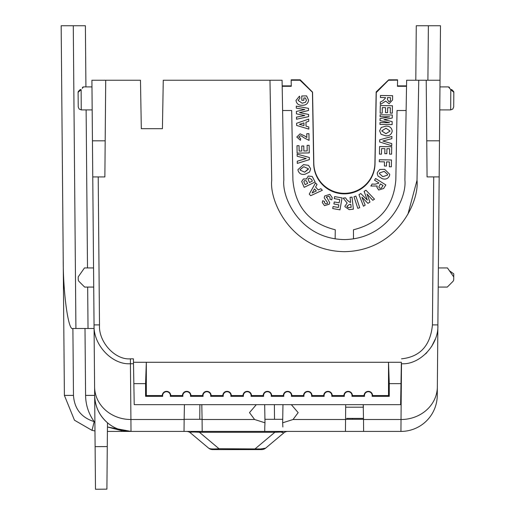 <?xml version="1.0" encoding="UTF-8"?>
<svg xmlns="http://www.w3.org/2000/svg" width="515" height="515" viewBox="0 0 515 515"><rect width="100%" height="100%" fill="white"/><g stroke="black" fill="none" stroke-linecap="round" stroke-linejoin="round"><path stroke-width="0.77" d="M345.681 405.453L345.559 419.506L293.035 419.506L282.658 422.809L282.973 404.661M293.035 419.506L298.159 412.631L291.342 404.661M106.908 489.153L95.487 489.25L95.114 446.66L107.275 446.569L106.908 489.153M344.361 193.325A30.559 30.559 0 0 0 374.914 163.3L376.162 91.928L388.696 79.819L397.567 79.819L388.593 80.134L376.272 92.462L375.029 163.622A30.675 30.668 0 0 1 344.361 193.756A30.675 30.668 0 0 1 313.693 163.622L312.451 92.243L299.91 80.134L291.155 79.819L300.245 79.819L312.566 92.146L313.809 163.3A30.559 30.559 0 0 0 344.361 193.325M400.992 383.643L389.263 383.643L389.263 396.325L372.126 396.325A3.863 3.863 0 0 0 368.334 391.715A3.863 3.863 0 0 0 364.543 396.325L351.945 396.325A3.863 3.863 0 0 0 348.153 391.715A3.863 3.863 0 0 0 344.361 396.325L331.757 396.325A3.863 3.863 0 0 0 327.965 391.715A3.863 3.863 0 0 0 324.18 396.325L311.575 396.325A3.863 3.863 0 0 0 307.783 391.715A3.863 3.863 0 0 0 303.992 396.325L291.393 396.325A3.863 3.863 0 0 0 287.602 391.715A3.863 3.863 0 0 0 283.81 396.325L271.212 396.325A3.863 3.863 0 0 0 267.42 391.715A3.863 3.863 0 0 0 263.629 396.325L251.03 396.325A3.863 3.863 0 0 0 247.239 391.715A3.863 3.863 0 0 0 243.447 396.325L230.849 396.325A3.863 3.863 0 0 0 227.057 391.715A3.863 3.863 0 0 0 223.265 396.325L210.667 396.325A3.863 3.863 0 0 0 206.876 391.715A3.863 3.863 0 0 0 203.084 396.325L190.479 396.325A3.863 3.863 0 0 0 186.688 391.715A3.863 3.863 0 0 0 182.902 396.325L182.452 395.578A4.236 4.236 0 0 1 186.688 391.342A4.236 4.236 0 0 1 190.93 395.578L202.633 395.578A4.236 4.236 0 0 1 206.876 391.342A4.236 4.236 0 0 1 211.111 395.578L222.815 395.578A4.236 4.236 0 0 1 227.057 391.342A4.236 4.236 0 0 1 231.293 395.578L243.003 395.578A4.236 4.236 0 0 1 247.239 391.342A4.236 4.236 0 0 1 251.475 395.578L263.184 395.578A4.236 4.236 0 0 1 267.42 391.342A4.236 4.236 0 0 1 271.656 395.578L283.366 395.578A4.236 4.236 0 0 1 287.602 391.342A4.236 4.236 0 0 1 291.844 395.578L303.547 395.578A4.236 4.236 0 0 1 307.783 391.342A4.236 4.236 0 0 1 312.026 395.578L323.729 395.578A4.236 4.236 0 0 1 327.965 391.342A4.236 4.236 0 0 1 332.207 395.578L343.911 395.578A4.236 4.236 0 0 1 348.153 391.342A4.236 4.236 0 0 1 352.389 395.578L364.092 395.578A4.236 4.236 0 0 1 368.334 391.342A4.236 4.236 0 0 1 372.57 395.578L388.516 395.578L388.516 362.277L401.365 362.277L400.625 404.661L134.215 404.661L133.417 358.839L130.43 358.839C115.148 360.191 98.365 341.96 99.498 324.901L98.211 176.922M203.084 396.325L202.633 395.578M223.265 396.325L222.815 395.578M243.447 396.325L243.003 395.578M263.629 396.325L263.184 395.578M283.81 396.325L283.366 395.578M303.992 396.325L303.547 395.578M324.18 396.325L323.729 395.578M344.361 396.325L343.911 395.578M364.543 396.325L364.092 395.578M182.902 396.325L170.298 396.325A3.863 3.863 0 0 0 166.506 391.715A3.863 3.863 0 0 0 162.714 396.325L162.27 395.578A4.236 4.236 0 0 1 166.506 391.342A4.236 4.236 0 0 1 170.748 395.578L182.452 395.578M122.988 430.868L130.965 431.416L107.41 431.416L400.94 431.416L401.018 419.506L363.513 419.506L363.616 431.416M94.902 422.036L94.2 421.624L92.024 430.36L74.475 420.214L64.394 395.404L74.475 420.214L92.024 430.36L94.979 430.958M184.428 404.661L184.138 419.506L130.919 419.506L130.997 431.416L107.448 426.993L121.952 430.72M345.662 407.198L363.403 407.198L363.217 404.661L363.513 419.506M345.559 419.307L363.513 419.307M345.559 419.506L345.456 431.416M282.658 422.809L282.87 426.98M264.929 419.307L282.716 419.307M264.742 431.416L264.781 426.98L264.742 431.416M264.781 426.98L264.993 422.809L254.616 419.506L202.092 419.506L202.195 431.416M202.092 419.506L201.803 404.661M184.138 419.307L202.092 419.307M184.138 419.506L184.035 431.416M94.593 386.9L94.052 324.901C93.048 345.031 112.36 365.084 130.43 363.732L130.919 419.506A36.327 32.921 179.5 0 1 94.593 386.9L94.67 395.404A36.327 36.327 0 0 0 130.997 431.416A36.327 36.327 0 0 1 94.67 395.404C94.992 406.38 99.26 415.508 107.487 422.783L107.275 446.569M186.494 431.416A6.058 6.058 0 0 1 190.383 432.832C189.559 432.001 192.571 431.821 199.421 432.278L199.421 431.416M274.849 431.416L274.849 432.278L199.421 432.278L219.01 448.719L260.487 448.971L265.611 448.166L283.887 432.832L280.669 432.034L274.849 432.278L255.26 448.719L255.26 449.582L261.723 449.582A6.058 6.058 0 0 0 265.611 448.166M287.776 431.416A6.058 6.058 0 0 0 283.887 432.832M282.053 432.059L282.716 432.111M63.21 259.431L61.169 25.75L73.278 25.75L75.917 328.486L72.892 328.486C68.424 331.576 63.1 293.595 63.21 259.431L64.394 395.404L73.478 395.404L72.892 328.486M73.478 395.404C74.424 408.852 81.338 417.594 94.2 421.624C88.606 413.777 85.735 405.041 85.587 395.404L85.001 328.486L94.084 328.486L93.949 313.352M427.907 80.243L428.383 25.75L440.492 25.75L437.267 395.404A36.327 36.327 0 0 1 400.94 431.416A36.327 36.327 0 0 0 437.267 395.404M439.488 140.807L426.748 140.807L427.064 176.903L439.173 176.903L438.458 258.858M437.982 313.352L437.853 328.486M256.309 404.661L249.492 412.631L254.616 419.506M352.524 419.307L346.762 419.307L346.762 418.399L352.524 418.399L352.524 419.307M264.678 404.661L264.993 422.809M94.084 328.486L95.114 446.66M99.498 324.901L94.052 324.901L91.915 80.243L140.473 80.243L141.316 128.679L162.425 128.679L141.316 128.679M208.659 448.166C209.811 448.996 213.261 449.183 219.01 448.719L219.01 449.582L255.26 449.582L212.547 449.582A6.058 6.058 0 0 1 208.659 448.166L190.383 432.832M85.921 86.9L85.387 25.75L73.278 25.75M85.001 328.486L75.917 328.486M425.519 353.972L426.948 352.543M431.531 346.653L435.265 339.134M335.136 238.863L335.278 229.78C309.341 223.259 295.217 206.67 292.906 180.025L291.69 110.513L292.906 180.025M395.823 180.025L397.033 110.513L395.823 180.025C393.505 206.67 379.381 223.259 353.445 229.78L353.483 238.876M282.181 85.876L291.258 85.876M397.464 85.876L406.547 85.876M440.016 80.243L426.22 80.243L426.748 140.807M418.753 80.243L406.644 80.243L404.899 180.076C406.94 197.96 388.265 238.876 344.361 239.572C300.457 238.876 281.789 197.96 283.823 180.076L282.078 80.243L269.969 80.243L271.714 180.289C269.268 201.751 291.677 250.85 344.361 251.674C397.046 250.85 419.455 201.751 417.008 180.289L418.753 80.243L426.22 80.243M428.383 25.75L416.275 25.75L415.798 80.243M433.727 176.903L432.433 324.901L437.885 324.901C438.889 345.037 419.577 365.084 401.5 363.732L401.018 419.506A36.327 32.921 -179.5 0 0 437.344 386.9M449.44 270.774L453.76 273.858L453.715 279.394A3.09 3.09 0 0 1 452.807 281.551L447.29 287.074L438.214 287.074M406.541 86.192L397.458 86.192M291.265 86.192L282.188 86.192M438.381 267.942L447.458 267.942L453.734 276.909L453.715 279.394M447.29 287.074L452.807 281.551M450.728 102.388L450.677 109.907L439.759 109.907M439.958 86.9L448.423 86.9L450.805 89.655L452.84 91.052M450.728 102.414L450.805 89.655A1.513 0.966 -45 0 1 451.88 89.732L453.387 91.245A1.513 1.513 0 0 1 453.831 92.327L450.805 89.655M453.702 106.908L452.807 109.032L450.677 109.907L450.728 102.498M448.423 86.9L449.492 87.344L448.423 86.9M401.34 363.732L401.365 362.277M363.5 418.399L352.524 418.399M199.884 404.661L199.756 419.307M274.514 419.307L274.386 404.661M82.226 88.387L83.514 86.9L82.445 87.344M80.057 89.732C83.172 86.617 83.172 86.617 80.057 89.732L78.544 91.245L80.057 89.732A1.513 0.966 45 0 1 81.125 89.655L81.254 109.907L92.179 109.907M91.973 86.9L83.514 86.9M93.556 267.942L84.479 267.942L78.196 276.909L78.222 279.394A3.09 3.09 0 0 0 79.123 281.551L84.647 287.074L93.724 287.074M92.443 140.814L105.182 140.814L105.717 80.243M92.758 176.922L104.873 176.922L105.182 140.814M88.026 328.486L87.666 287.074M87.498 267.942L86.121 109.907M133.475 362.277L146.324 362.277L146.324 395.578L162.27 395.578M417.008 180.289L407.938 214.189M269.969 80.243L163.268 80.243L162.425 128.679M312.451 92.243L299.91 80.134M312.451 92.352L313.693 163.622M375.029 163.622L375.029 163.725A30.675 30.668 0 0 1 344.361 193.859A30.675 30.668 0 0 1 313.693 163.725M375.029 163.725L376.272 92.462M388.593 80.134L376.272 92.565M453.831 92.327L453.702 106.908L453.831 92.327M162.714 396.325L145.578 396.325L145.578 383.643L133.849 383.643M145.578 383.643L146.324 362.277L388.516 362.277L389.263 383.643M81.125 89.655L78.1 92.327L78.228 106.908L78.1 92.327A1.513 1.513 45.6 0 1 78.544 91.245M406.535 86.295L397.458 86.295L397.567 79.819M291.155 79.819L291.162 80.243L299.91 80.243M296.782 137.048L300.084 133.842L304.79 135.986L306.831 137.511L306.766 133.72L308.929 133.675L309.052 140.376L303.76 137.672L301.79 136.153L300.297 135.754L298.713 137.074L300.638 138.406L300.438 140.312L296.782 137.054L300.084 133.829L304.79 135.999L306.831 137.518M298.713 137.067L300.638 138.406M307.088 145.359L309.135 145.32L309.27 152.91L297.11 153.122L296.981 145.726L299.041 145.681L299.131 151.069L301.829 151.024L301.739 146.022L303.786 145.99L303.876 150.998L307.185 150.927L307.088 145.365L309.135 145.32L309.27 152.91M301.739 146.022L303.786 145.983L303.876 150.985L307.185 150.94M297.123 154.12L309.348 157.474L309.386 159.637L297.29 163.403L297.252 161.227L306.193 158.543L297.168 156.264L297.123 154.127L309.348 157.474M308.459 165.315L310.487 168.45L310.558 169.293L310.487 168.457L308.459 165.321L303.509 164.639L308.459 165.321M297.966 169.615L303.509 164.639L297.966 169.615L298.037 170.414C299.131 173.69 301.487 174.958 305.086 174.218L309.534 172.074L310.558 169.287M324.205 197.85L324.688 195.964L329.909 194.335L332.207 197.683L331.776 199.846L329.909 199.208L330.121 197.979L328.963 196.183L326.491 196.827L329.664 202.575L329.291 204.191L324.534 205.665L322.293 202.53L322.718 200.721L324.572 201.487L324.399 202.421L325.454 203.85L327.482 203.515L327.489 202.595L324.205 197.85L324.688 195.97L329.909 194.335L332.207 197.683M334.267 198.623L334.615 196.601L342.057 197.902L339.977 209.837L332.716 208.569L333.063 206.547L338.355 207.468L338.819 204.828L333.9 203.972L334.254 201.957L339.173 202.813L339.733 199.575L334.267 198.623L334.615 196.601L342.057 197.908M350.194 202.414L347.277 200.309L350.194 202.414M350.612 202.376L350.046 197.335L352.035 197.116L353.387 209.167L349.189 209.637L344.928 206.708L344.896 206.129L347.149 203.045L344.896 206.129M343.157 198.108L345.533 197.844L347.277 200.303L345.533 197.85L343.157 198.121L347.155 203.052M377.25 173.697L377.437 172.396L379.761 169.493L384.666 169.338L389.733 174.308L389.546 175.641C388.11 178.731 385.677 179.741 382.239 178.673L378.016 176.072L377.25 173.697L377.437 172.403L379.761 169.493L384.666 169.345L389.733 174.308M383.92 119.673L392.166 121.604L392.115 124.63L379.954 124.418L379.986 122.544L389.559 122.718L380.019 120.568L380.057 118.617L389.623 116.828M380.057 118.617L389.662 116.828L380.089 116.66L380.122 114.781L392.282 114.993L392.23 118.012L383.907 119.673L392.166 121.611M379.954 124.418L379.986 122.551L389.52 122.712M380.154 113.126L380.282 105.543L392.443 105.755L392.314 113.165L390.261 113.126L390.351 107.732L387.653 107.687L387.57 112.695L385.516 112.663L385.606 107.654L382.297 107.596L382.201 113.165L380.154 113.133L380.282 105.556L392.443 105.762M390.261 113.126L390.351 107.732M385.497 98.005L383.018 100.644L385.497 98.005M385.503 97.593L380.424 97.509L380.463 95.487L392.617 95.7L392.546 99.949L389.076 103.805L385.729 101.114L380.302 104.455L380.347 102.054L383.018 100.637L380.347 102.06L380.302 104.455M282.188 86.295L291.271 86.295L291.162 80.134M282.613 110.513L291.69 110.513M397.033 110.513L406.116 110.513M397.561 80.134L388.593 80.243M392.211 131.048L392.211 131.087C391.69 127.681 389.598 126.033 385.935 126.143L381.197 127.482L379.632 130.881L381.197 127.482L385.935 126.136C389.598 126.027 391.69 127.675 392.211 131.08M379.652 141.973L379.684 139.816L391.909 136.469L391.87 138.657L382.825 141.02L391.786 143.608L391.741 145.758L379.652 141.979L379.684 139.822L391.909 136.475M379.433 154.127L379.568 146.543L391.728 146.756L391.6 154.165L389.54 154.127L389.636 148.738L386.939 148.687L386.849 153.695L384.802 153.663L384.892 148.655L381.583 148.597L381.486 154.172L379.433 154.127M384.396 166.023L384.473 161.858L384.396 166.03L386.456 166.062L386.527 161.89L389.404 161.942L389.321 166.77L389.404 161.942M384.473 161.858L379.304 161.768L379.336 159.753L391.497 159.965L391.374 166.802L389.321 166.77M378.596 183.218L375.126 184.196L372.126 184.022L375.126 184.19L378.596 183.218M378.815 182.876L374.54 180.186L375.609 178.486L385.851 184.943L383.604 188.516L378.66 190.009L376.922 187.28L377.192 185.999L376.922 187.267M370.852 186.031L372.126 184.01L370.852 186.037L377.199 185.999M364.105 191.38L365.946 190.209L364.105 191.374L367.337 200.103L360.764 193.518L358.961 194.67L360.764 193.511L367.337 200.09M374.495 199.17L365.946 190.209L374.495 199.17L372.757 200.284L367.002 194.046L369.963 202.06L367.942 203.361L361.897 197.148L365.174 205.118L363.468 206.219L358.961 194.67M353.985 196.73L355.897 196.106L359.708 207.7L357.796 208.337L353.985 196.73L355.897 196.112L359.708 207.706M309.245 194.103L315.534 182.87L317.021 184.492L315.573 187.029L318.283 189.977L320.89 188.696L322.345 190.28L310.693 195.694L309.245 194.103M315.573 187.022L318.283 189.971L320.89 188.702L322.345 190.286M312.238 176.484L315.103 181.988L312.238 176.491L308.266 176.046L312.238 176.484M301.687 181.486L303.47 178.93L306.457 179.033L308.266 176.04L306.457 179.04L303.47 178.943L301.687 181.499L304.185 187.344L315.103 181.988M306.438 178.692L306.457 179.04M296.589 123.297L308.678 119.1L308.717 121.289L305.968 122.216L306.039 126.188L308.813 126.96L308.852 129.104L296.627 125.441L296.589 123.31L308.678 119.107L308.717 121.295M299.492 112.631L308.594 114.446L308.633 116.635L296.518 119.222L296.479 117.163L304.79 115.515M296.479 117.15L304.809 115.521L296.421 113.841L296.382 111.446L304.822 109.547M296.292 106.129L308.491 108.343L308.524 110.487L308.491 108.35L296.292 106.135L296.325 108.163L304.841 109.547L296.382 111.446M298.082 100.419L302.183 103.225L305.504 102.298L306.457 100.283L305.382 97.947L303.837 97.979L303.876 100.283L301.829 100.316L301.751 95.977L306.599 95.887L308.556 100.135C308.073 103.586 306 105.305 302.337 105.292C298.713 105.446 296.595 103.83 295.983 100.451L299.479 96.144L299.975 98.127L298.082 100.419L302.183 103.212L305.504 102.292L306.457 100.277M453.387 91.245L451.88 89.732C448.758 86.617 448.758 86.617 451.88 89.732L453.387 91.245M190.93 395.578L190.479 396.325M211.111 395.578L210.667 396.325M231.293 395.578L230.849 396.325M251.475 395.578L251.03 396.325M271.656 395.578L271.212 396.325M291.844 395.578L291.393 396.325M312.026 395.578L311.575 396.325M332.207 395.578L331.757 396.325M352.389 395.578L351.945 396.325M372.57 395.578L372.126 396.325M389.263 396.325L388.516 395.578M145.578 396.325L146.324 395.578M170.748 395.578L170.298 396.325M309.052 140.376L308.929 133.688L306.766 133.72M299.131 151.069L301.829 151.03M296.981 145.713L299.041 145.687L299.131 151.075M297.252 161.214L306.206 158.543M309.348 157.481L309.386 159.637M327.482 203.522L327.489 202.601L327.482 203.522L325.454 203.85M324.399 202.421L325.454 203.863M324.572 201.487L322.718 200.728L322.293 202.524M326.343 197.425L326.491 196.827L329.664 202.575M329.909 199.202L330.121 197.985M334.254 201.957L339.173 202.82L339.733 199.575M333.9 203.966L334.254 201.964M332.716 208.562L333.063 206.554L338.355 207.481L338.819 204.835M350.046 197.348L352.035 197.123L353.387 209.167M380.089 116.66L380.122 114.787L392.282 114.999M380.019 120.568L380.057 118.63M385.516 112.656L385.606 107.654M380.424 97.509L380.463 95.5L392.617 95.713M379.632 130.874L381.094 134.306L385.838 135.818C389.437 136.018 391.561 134.441 392.211 131.087M391.786 143.608L382.825 141.02M384.802 153.657L384.892 148.655M389.54 154.12L389.636 148.738M379.433 154.133L379.568 146.556L391.728 146.762M379.304 161.768L379.336 159.759L391.497 159.972M374.54 180.186L375.609 178.493L385.851 184.943M365.174 205.118L361.897 197.148M369.963 202.06L367.002 194.046M317.021 184.492L315.534 182.87M309.245 194.116L315.534 182.876M308.852 129.104L308.813 126.96M306.039 126.188L308.813 126.967M305.968 122.216L306.039 126.194M308.633 116.635L308.594 114.446L299.473 112.637L308.524 110.487M299.975 98.127L299.479 96.151L295.983 100.451M308.556 100.129L306.599 95.893L301.751 95.977M303.837 97.979L303.876 100.283M308.44 169.145L304.68 172.171L300.11 170.072L300.078 169.654L303.786 166.718L308.408 168.778L304.68 172.177L300.11 170.085L300.078 169.654M351.166 207.345L347.973 207.609L346.968 206.309L349.344 204.461L350.824 204.294L351.172 207.352L347.973 207.622L346.949 206M387.615 174.418L387.525 175.1L382.825 176.684L379.368 173.568L379.452 172.95L384.209 171.36L387.615 174.424L387.525 175.106L382.825 176.677L379.368 173.561M390.525 97.683L390.383 100.882L388.947 101.725L387.409 99.479L387.441 97.631L390.525 97.683L390.383 100.889L388.947 101.719L387.409 99.472M390.106 131.061L385.922 133.733L381.731 130.913L385.98 128.222L390.106 131.061L385.922 133.726L381.731 130.913M383.051 185.542L381.267 188.194L379.619 188.175L378.808 186.951L380.45 183.907L383.051 185.542L381.267 188.2L379.619 188.168L378.808 186.951M312.084 192.99L316.345 190.917L314.491 188.902L312.084 192.99M309.077 177.971L311.562 179.42L312.38 181.1L309.464 182.529L308.112 179.297L309.077 177.971M306.374 180.92L307.642 183.417L305.118 184.653L303.811 181.66L304.642 180.546L306.374 180.92M299.44 124.347L303.979 125.615L303.934 122.898L299.44 124.347L303.979 125.609M316.339 190.911L312.09 192.977M312.38 181.093L309.464 182.522L308.112 179.297M307.642 183.411L305.118 184.647L303.811 181.66M282.214 431.416A6.058 3.521 -90 0 0 280.669 432.034M130.43 358.839L130.43 363.732L133.501 363.732M85.587 395.404L94.67 395.404M260.487 448.971A6.058 3.521 90 0 1 258.942 449.582M432.433 324.901C430.456 345.533 420.143 356.85 401.5 358.839M81.254 109.907L79.123 109.032L78.228 106.908"/></g></svg>
